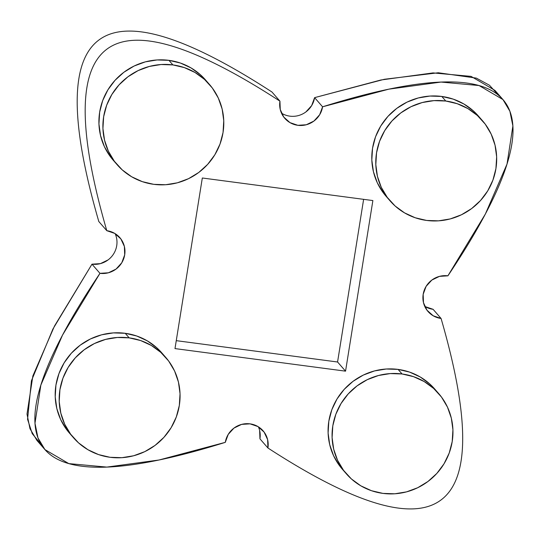 <?xml version="1.0" encoding="UTF-8"?>
<svg xmlns="http://www.w3.org/2000/svg" width="540" height="540" viewBox="0 0 540 540"><rect width="100%" height="100%" fill="white"/><g stroke="black" fill="none" stroke-linecap="round" stroke-linejoin="round"><path stroke-width="0.81" d="M209.453 84.436L205.463 79.859A61.169 59.501 138.9 0 0 168.919 60.345L172.908 64.922A61.169 59.501 -41.1 0 1 209.453 84.436A61.169 59.501 -41.1 0 1 216.013 152.753A61.169 59.501 -41.1 0 1 153.779 184.336A61.169 59.501 -41.1 0 1 117.234 164.822A61.169 59.501 -41.1 0 1 110.673 96.505A61.169 59.501 -41.1 0 1 172.908 64.922L168.919 60.345L180.38 63.032L191.032 67.912L200.468 74.79L205.639 80.055M165.733 357.386L161.744 352.809A61.169 59.501 138.9 0 0 125.199 333.295L129.188 337.871A61.169 59.501 -41.1 0 1 165.733 357.386A61.169 59.501 -41.1 0 1 172.294 425.702A61.169 59.501 -41.1 0 1 110.059 457.292A61.169 59.501 -41.1 0 1 73.514 437.778A61.169 59.501 -41.1 0 1 66.953 369.461A61.169 59.501 -41.1 0 1 129.188 337.871L125.199 333.295L136.661 335.981L147.312 340.862L156.749 347.746L161.919 353.012M438.622 393.491L434.626 388.915A61.169 59.501 138.9 0 0 398.081 369.401L402.077 373.977A61.169 59.501 -41.1 0 1 438.622 393.491A61.169 59.501 -41.1 0 1 445.183 461.808A61.169 59.501 -41.1 0 1 382.948 493.398A61.169 59.501 -41.1 0 1 346.403 473.884A61.169 59.501 -41.1 0 1 339.842 405.567A61.169 59.501 -41.1 0 1 402.077 373.977L398.081 369.401L409.543 372.087L420.201 376.967L429.638 383.852L434.801 389.117M482.342 120.542L478.346 115.965A61.169 59.501 138.9 0 0 441.801 96.451L445.797 101.027A61.169 59.501 -41.1 0 1 482.342 120.542A61.169 59.501 -41.1 0 1 488.902 188.858A61.169 59.501 -41.1 0 1 426.668 220.448A61.169 59.501 -41.1 0 1 390.123 200.934A61.169 59.501 -41.1 0 1 383.562 132.617A61.169 59.501 -41.1 0 1 445.797 101.027L441.801 96.451L453.263 99.137L463.921 104.017L473.357 110.903L478.521 116.168M108.054 259.929L100.4 263.635L91.982 264.175L54.533 325.957L32.873 375.921L27 414.072L29.984 428.72L36.916 440.411L44.901 449.57L68.816 463.617L106.846 467.093L159.01 460.006L225.295 442.355A21.843 21.249 -41.1 0 1 250.027 423.853L257.924 426.553L264.101 432.088L267.617 439.621L267.928 447.998C441.038 560.439 498.751 517.266 441.072 318.472L433.175 315.765L426.998 310.23L423.488 302.704L423.171 294.327L426.101 286.382L431.831 280.071L439.486 276.365L447.903 275.825C565.549 100.231 523.773 43.889 322.582 106.805L319.653 114.75L313.922 121.061L306.261 124.767L297.844 125.307L289.946 122.607L283.77 117.072L280.26 109.539L279.943 101.162C106.839 -11.279 49.12 31.894 106.799 230.688L114.696 233.388L120.872 238.93L124.382 246.456L124.7 254.833L121.77 262.778L116.039 269.089L108.385 272.795L99.968 273.334C-17.678 448.929 24.098 505.271 225.295 442.355L228.224 434.41L233.948 428.099L241.61 424.393L250.027 423.853A21.843 21.249 -41.1 0 1 263.081 430.819A21.843 21.249 -41.1 0 1 267.928 447.998L259.949 438.838A21.843 21.249 138.9 0 0 258.397 426.836M69.707 433.404L66.663 429.638L60.683 419.607L56.822 408.55L55.222 396.9L55.937 385.101L58.955 373.606L64.145 362.853L71.314 353.261L80.183 345.195L90.423 338.965L101.621 334.814L113.366 332.897L125.199 333.295A61.169 59.501 138.9 0 0 62.964 364.878A61.169 59.501 138.9 0 0 69.525 433.195L73.514 437.778M386.316 196.56L383.265 192.794L377.291 182.763L373.43 171.707L371.824 160.063L372.546 148.257L375.557 136.762L380.747 126.009L387.916 116.417L396.792 108.351L407.025 102.121L418.23 97.969L429.975 96.059L441.801 96.451A61.169 59.501 138.9 0 0 379.573 128.034A61.169 59.501 138.9 0 0 386.134 196.351L390.123 200.934M372.877 200.563L345.553 371.162L174.994 348.59L202.318 177.998L372.877 200.563L345.553 371.162L337.568 362.002L176.269 340.659L337.568 362.002L363.623 199.341L337.568 362.002L345.553 371.162L174.994 348.59L202.318 177.998L372.877 200.563M342.596 469.517L339.545 465.743L333.572 455.713L329.711 444.663L328.104 433.013L328.826 421.214L331.837 409.712L337.028 398.965L344.196 389.367L353.072 381.301L363.305 375.077L374.51 370.926L386.255 369.009L398.081 369.401A61.169 59.501 138.9 0 0 335.853 400.984A61.169 59.501 138.9 0 0 342.414 469.3L346.403 473.884M113.427 160.454L110.383 156.688L104.402 146.657L100.541 135.601L98.942 123.95L99.657 112.151L102.668 100.656L107.865 89.903L115.034 80.312L123.903 72.245L134.143 66.015L145.341 61.864L157.086 59.947L168.919 60.345A61.169 59.501 138.9 0 0 106.684 91.928A61.169 59.501 138.9 0 0 113.245 160.245L117.234 164.822M498.582 95.303L489.449 85.226L476.354 78.111L438.284 72.765L384.365 79.279L314.597 97.645L322.582 106.805A21.843 21.249 -41.1 0 1 307.064 124.538A21.843 21.249 -41.1 0 1 284.796 118.341A21.843 21.249 -41.1 0 1 279.943 101.162L271.957 92.003C98.854 -20.439 41.135 22.734 98.813 221.528L106.799 230.688C49.12 31.894 106.839 -11.279 279.943 101.162L271.957 92.003C98.854 -20.439 41.135 22.734 98.813 221.528L106.799 230.688A21.843 21.249 -41.1 0 1 119.846 237.654A21.843 21.249 -41.1 0 1 122.189 262.055A21.843 21.249 -41.1 0 1 99.968 273.334L91.982 264.175L52.9 329.062L31.428 380.781L27.56 419.324L32.231 433.654L41.31 444.697M259.632 430.461L259.949 438.838L267.928 447.998C441.038 560.439 498.751 517.266 441.072 318.472A21.843 21.249 -41.1 0 1 428.024 311.499A21.843 21.249 -41.1 0 1 425.682 287.105A21.843 21.249 -41.1 0 1 447.903 275.825L485.359 214.043L507.02 164.079L512.885 125.928L509.902 111.281L502.97 99.59L479.061 85.543L441.025 82.067L388.861 89.154L322.582 106.805L314.597 97.645L311.668 105.59L305.937 111.902M424.717 306.322A21.843 21.249 138.9 0 0 433.094 309.312L425.189 306.612M44.901 449.57L37.969 437.879L34.985 423.232L40.858 385.081L62.519 335.111L99.968 273.334L91.982 264.175A21.843 21.249 138.9 0 0 112.482 255.542A21.843 21.249 138.9 0 0 115.169 233.678M433.094 309.312L441.072 318.472L433.094 309.312M502.97 99.59L494.984 90.43L471.076 76.383L433.04 72.907L380.882 79.994L314.597 97.645A21.843 21.249 138.9 0 1 281.488 113.164M445.797 101.027L433.964 100.636L422.226 102.553L411.021 106.704L400.781 112.934L391.912 121.001L384.743 130.592L379.553 141.345L376.535 152.84L375.82 164.639L377.42 176.29L381.287 187.34L387.261 197.37L395.118 205.997L404.555 212.875L415.206 217.755L426.668 220.448L438.5 220.84L450.239 218.923L461.444 214.772L471.677 208.541L480.553 200.475L487.721 190.883L492.912 180.131L495.923 168.635L496.645 156.836L495.038 145.186L491.177 134.129L485.204 124.106L477.346 115.479L467.91 108.594L457.259 103.721L445.797 101.027M402.077 373.977L413.539 376.67L424.19 381.55L433.627 388.429L441.484 397.055L447.458 407.086L451.325 418.136L452.925 429.786L452.203 441.585L449.192 453.08L444.002 463.833L436.833 473.425L427.957 481.491L417.724 487.721L406.519 491.873L394.781 493.79L382.948 493.398L371.486 490.712L360.835 485.831L351.398 478.946L343.541 470.327L337.568 460.296L333.7 449.24L332.1 437.589L332.816 425.79L335.833 414.295L341.024 403.542L348.192 393.95L357.062 385.884L367.301 379.654L378.506 375.502L390.245 373.586L402.077 373.977M129.188 337.871L117.356 337.48L105.617 339.397L94.412 343.548L84.179 349.778L75.303 357.845L68.135 367.436L62.944 378.189L59.933 389.684L59.211 401.483L60.818 413.134L64.678 424.183L70.652 434.214L78.509 442.841L87.946 449.719L98.597 454.599L110.059 457.292L121.892 457.684L133.63 455.767L144.835 451.615L155.075 445.385L163.944 437.319L171.113 427.727L176.303 416.975L179.321 405.479L180.036 393.68L178.436 382.03L174.569 370.973L168.595 360.943L160.738 352.323L151.301 345.438L140.65 340.558L129.188 337.871M172.908 64.922L184.37 67.608L195.021 72.488L204.458 79.373L212.315 87.993L218.288 98.024L222.156 109.08L223.756 120.731L223.04 132.53L220.023 144.025L214.832 154.778L207.664 164.369L198.794 172.436L188.554 178.666L177.35 182.817L165.611 184.734L153.779 184.336L142.317 181.649L131.666 176.769L122.229 169.884L114.372 161.264L108.398 151.234L104.537 140.184L102.931 128.534L103.653 116.735L106.664 105.233L111.854 94.486L119.023 84.888L127.899 76.822L138.132 70.598L149.337 66.447L161.075 64.53L172.908 64.922"/></g></svg>
